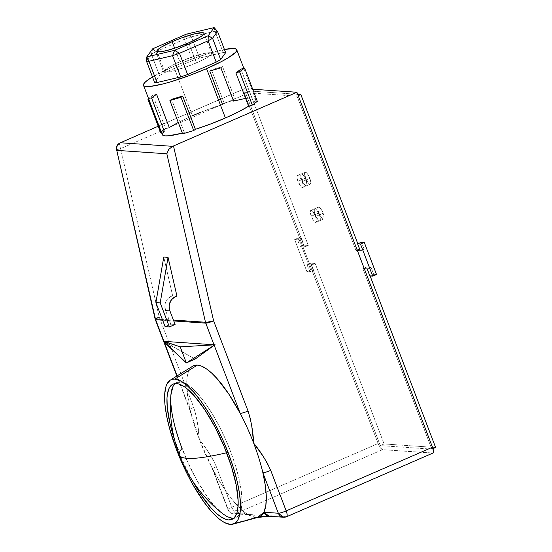 <?xml version="1.0" encoding="UTF-8"?>
<svg xmlns="http://www.w3.org/2000/svg" width="552" height="552" viewBox="0 0 552 552"><rect width="100%" height="100%" fill="white"/><g stroke="black" fill="none" stroke-linecap="round" stroke-linejoin="round"><path stroke-width="0.41" stroke-dasharray="2.76 2.07" d="M302.241 181.642A6.507 1.932 66.5 0 1 302.696 187.466A6.507 1.932 66.5 0 1 297.949 181.346L301.751 179.697A6.507 1.932 -113.5 0 0 306.498 185.81A6.507 1.932 -113.5 0 0 306.043 179.987L302.241 181.642L306.043 179.987L306.96 183.305L306.843 185.458L306.194 185.858L304.614 184.761L301.344 178.524L300.757 175.488L301.226 173.915L302.061 173.97L303.793 175.695L306.043 179.987A6.507 1.932 -113.5 0 0 301.302 173.873A6.507 1.932 -113.5 0 0 301.751 179.697L297.949 181.346A6.507 1.932 66.5 0 1 297.5 175.529A6.507 1.932 66.5 0 1 302.241 181.642L303.158 184.961L303.041 187.114L302.392 187.514L300.812 186.417L297.542 180.18L296.955 177.137L297.424 175.564L298.798 175.991L299.991 177.344L302.241 181.642M315.572 216.536A6.507 1.932 66.5 0 1 316.02 222.359A6.507 1.932 66.5 0 1 311.273 216.246L315.075 214.59A6.507 1.932 -113.5 0 0 319.822 220.71A6.507 1.932 -113.5 0 0 319.366 214.887L315.572 216.536L319.366 214.887L320.284 218.206L320.167 220.351L319.056 220.614L317.938 219.661L314.668 213.417L314.081 210.381L314.55 208.808L315.923 209.236L317.117 210.588L319.366 214.887A6.507 1.932 -113.5 0 0 314.626 208.766A6.507 1.932 -113.5 0 0 315.075 214.59L311.273 216.246A6.507 1.932 66.5 0 1 310.824 210.422A6.507 1.932 66.5 0 1 315.572 216.536L316.482 219.855L316.365 222.007L315.254 222.263L313.529 220.545L310.562 213.955L310.279 212.037L310.748 210.464L312.708 211.471L315.572 216.536M230.681 451.75A136.261 19.817 159.1 0 1 226.63 452.743A136.261 19.817 -20.9 0 0 230.681 451.75A73.775 21.894 -113.5 0 0 180.318 381.901L176.516 383.557L180.318 381.901A73.775 21.894 -113.5 0 0 176.916 382.446A73.775 21.894 -113.5 0 0 175.15 383.571L178.061 382.067L180.318 381.901L185.562 383.536L191.613 387.732L198.223 394.321L205.144 403.05L212.12 413.593L218.868 425.53L225.133 438.419L230.681 451.75L235.297 465.026L238.795 477.721L241.052 489.355L241.969 499.484L241.521 507.709L239.72 513.719L238.333 515.823L236.642 517.293L233.765 518.259A73.775 21.894 -113.5 0 0 235.794 517.735A73.775 21.894 -113.5 0 0 230.681 451.75M170.885 395.059L170.74 400.697L171.665 410.819L173.915 422.459L179.593 441.752L187.577 461.762L197.174 480.764L207.566 497.124L214.493 505.86L222.449 513.553M264.615 516.244L271.888 515.775L286.336 516.769L432.63 453.102L382.55 449.673L236.256 513.339L252.844 514.761L254.148 515.527L255.597 517.534L230.301 524.4L255.597 517.534A82.455 24.474 -113.5 0 0 258.384 517.279M184.299 132.625L171.582 99.332L184.299 132.625L182.622 133.867L184.299 132.625A49.908 7.259 -20.9 0 1 182.346 133.142L184.299 132.625M152.497 76.935A49.908 7.259 159.1 0 1 173.645 66.392L192.489 115.727A49.908 7.259 -20.9 0 0 169.285 127.54L156.575 94.247A49.908 7.259 -20.9 0 0 151.545 97.966L164.261 131.259A49.908 7.259 -20.9 0 0 162.322 134.66L162.647 133.094M193.738 365.659L190.785 367.818L188.598 371.551L187.218 376.774L186.679 383.378L186.99 391.223L190.123 409.929L177.116 375.884L190.123 409.929A82.455 24.474 -113.5 0 0 199.306 439.461L206.427 449.169L212.886 459.34L216.343 466.661L231.812 507.178L378.106 443.511L380.356 447.81L382.55 449.673L433.009 453.013M164.296 342.302L164.096 341.785L195.097 359.097L163.537 341.15L164.296 342.302M162.64 320.195L173.763 320.953L162.64 320.195M158.224 126.235L244.398 88.734A6.507 1.932 -113.5 0 1 244.702 88.686L252.699 89.231L244.702 88.686L158.251 126.305L244.322 88.769L243.853 90.342L244.853 94.551L120.584 148.633L159.224 317.089L193.676 407.307L195.994 415.118L197.492 423.149L199.306 439.461A82.455 24.474 -113.5 0 0 212.789 469.29L220.2 482.351L227.852 493.895L235.449 503.493L242.714 510.793L228.259 509.806L212.789 469.29A82.455 24.474 -113.5 0 0 242.714 510.793A82.455 24.474 -113.5 0 0 255.597 517.534L260.199 516.844M199.824 112.649L222.497 104.383L224.167 103.148L222.497 104.383L209.781 71.091L211.457 69.856L222.553 66.55L220.876 67.792L222.553 66.55L235.262 99.843L224.167 103.148L211.457 69.856L224.167 103.148L235.262 99.843L233.593 101.085L220.876 67.792A49.908 7.259 -20.9 0 0 209.781 71.091L211.457 69.856L222.553 66.55L235.262 99.843L233.593 101.085A49.908 7.259 -20.9 0 1 255.569 99.049A49.908 7.259 -20.9 0 1 253.63 102.458L240.913 69.166L253.63 102.458L257.329 101.354L253.63 102.458L255.238 100.616L255.61 99.208L254.741 98.277L252.643 97.835L245.033 98.484M222.497 104.383A49.908 7.259 -20.9 0 0 192.489 115.727L178.262 122.44M169.285 127.54L165.586 128.644L160.563 132.356L165.586 128.644L152.876 95.351L165.586 128.644L169.285 127.54M161.35 132.121L164.261 131.259L161.35 132.121M173.418 320.056L162.295 319.291L173.418 320.056M163.765 257.053L172.652 295.796L176.944 296.093L172.652 295.796A10.847 10.24 93.9 0 0 165.565 310.452L169.857 310.741L165.565 310.452L170.796 324.155L175.094 324.445L170.796 324.155L165.096 326.632L170.796 324.155L165.565 310.452L164.834 305.905L165.172 303.607L167.166 299.481L170.589 296.596L172.652 295.796L163.765 257.053M244.398 88.734A6.507 1.932 -113.5 0 0 244.853 94.551L378.106 443.511L244.853 94.551L120.584 148.633A6.507 1.932 66.5 0 1 120.129 142.809M192.489 115.727L173.645 66.392A49.908 7.259 159.1 0 1 224.416 49.473L209.367 53.275L191.627 59.202L173.645 66.392L152.145 77.149M151.545 97.966L148.64 98.829L151.545 97.966M148.536 98.56L152.876 95.351L156.575 94.247L152.876 95.351L148.536 98.56M192.648 366.217A82.455 24.474 -113.5 0 0 190.123 409.929L189.736 409.777A6.507 0.945 -20.9 0 0 190.123 409.929C189.191 409.687 190.371 408.811 193.676 407.307C196.892 417.685 198.768 428.407 199.306 439.461C206.165 447.769 211.844 456.835 216.343 466.661C213.037 468.165 211.858 469.041 212.789 469.29L199.306 439.461L190.123 409.929M192.365 480.606L183.775 463.411L174.487 439.53A73.775 21.894 66.5 0 0 192.365 480.606M179.372 455.041A136.261 19.817 -20.9 0 1 182.029 448.424A73.775 21.894 -113.5 0 0 232.392 518.273M210.484 464.818L212.789 469.29A6.507 0.945 159.1 0 1 212.403 469.131A6.507 0.945 159.1 0 1 216.343 466.661L231.812 507.178L378.106 443.511A6.507 1.932 -113.5 0 0 382.55 449.673L236.256 513.339A6.507 1.932 66.5 0 1 231.812 507.178A6.507 0.945 -20.9 0 0 227.879 509.648A6.507 0.945 -20.9 0 0 228.259 509.806L212.789 469.29M236.256 513.339A6.507 6.141 -86.1 0 1 233.51 513.815A6.507 6.141 -86.1 0 1 228.259 509.806A6.507 0.945 159.1 0 1 227.879 509.648A6.507 0.945 159.1 0 1 231.812 507.178A6.507 1.932 -113.5 0 0 236.256 513.339L250.712 514.326C253.672 514.85 255.3 515.92 255.597 517.534L247.896 514.664L242.714 510.793L247.965 514.809L250.712 514.326A6.507 6.141 -86.1 0 1 247.965 514.809A6.507 6.141 -86.1 0 1 242.714 510.793L228.259 509.806A6.507 6.141 93.9 0 0 233.51 513.815A6.507 6.141 93.9 0 0 236.256 513.339M255.597 517.534C262.214 516.396 267.644 515.809 271.888 515.775L269.141 516.258A6.507 6.141 93.9 0 0 271.888 515.775L286.336 516.769L432.63 453.102A6.507 1.932 -113.5 0 0 432.934 453.054M283.597 517.245L286.64 516.72M155.291 319.56A6.507 0.945 159.1 0 1 159.224 317.089L193.676 407.307A6.507 0.945 -20.9 0 0 189.736 409.777L191.33 414.814M116.382 150.234A6.507 0.655 167.1 0 1 120.584 148.633L159.224 317.089A6.507 0.655 -12.9 0 0 155.029 318.69M120.433 142.761C119.266 143.03 119.315 144.99 120.584 148.633C117.079 149.606 115.81 150.178 116.755 150.365M155.402 318.821C154.45 318.635 155.726 318.062 159.224 317.089C155.892 318.607 154.705 319.484 155.671 319.718M306.043 179.987A6.507 1.932 66.5 0 1 306.498 185.81A6.507 1.932 66.5 0 1 301.751 179.697L305.553 178.041A6.507 1.932 -113.5 0 0 310.293 184.154A6.507 1.932 -113.5 0 0 309.844 178.337L306.043 179.987L307.002 184.927L306.567 185.769L305.732 185.713L303.386 183.064L301.751 179.697L300.833 176.378L300.95 174.225L301.599 173.825L303.179 174.922L306.043 179.987L309.844 178.337L310.838 182.546L310.369 184.12L309.534 184.064L307.802 182.339L306.043 179.221L304.552 173.832L305.021 172.258L306.394 172.686L308.202 174.97L309.844 178.337A6.507 1.932 -113.5 0 0 305.097 172.217A6.507 1.932 -113.5 0 0 305.553 178.041L301.751 179.697A6.507 1.932 66.5 0 1 301.302 173.873A6.507 1.932 66.5 0 1 306.043 179.987M319.366 214.887A6.507 1.932 66.5 0 1 319.822 220.71A6.507 1.932 66.5 0 1 315.075 214.59L318.877 212.941A6.507 1.932 -113.5 0 0 323.617 219.054A6.507 1.932 -113.5 0 0 323.168 213.231L319.366 214.887L320.367 219.096L319.898 220.669L319.056 220.614L317.331 218.889L315.565 215.77L314.357 212.299L314.281 209.125L315.385 208.863L316.503 209.815L319.366 214.887L323.168 213.231L324.127 218.171L323.693 219.013L322.858 218.958L321.126 217.233L319.366 214.114L318.159 210.643L317.917 208L318.352 207.152L319.718 207.58L321.533 209.863L323.168 213.231A6.507 1.932 -113.5 0 0 318.428 207.117A6.507 1.932 -113.5 0 0 318.877 212.941L315.075 214.59A6.507 1.932 66.5 0 1 314.626 208.766A6.507 1.932 66.5 0 1 319.366 214.887M297.031 96.172L298.225 95.648L297.031 96.172L245.516 92.646L304.483 247.068L300.191 246.778L297.514 239.754L294.651 239.561L306.905 271.646L309.762 271.846L307.084 264.822L311.376 265.119L380.3 445.616L431.816 449.142L362.892 268.645L364.32 268.741L362.892 268.645L366.694 266.989L362.892 268.645L431.816 449.142L432.961 448.638L431.816 449.142L380.3 445.616L384.102 443.96L380.3 445.616L311.376 265.119L315.178 263.463L311.376 265.119L307.084 264.822L310.886 263.173L307.084 264.822L309.762 271.846L313.564 270.19L309.762 271.846L306.905 271.646L310.7 269.997L306.905 271.646L294.651 239.561L298.446 237.905L294.651 239.561L297.514 239.754L301.309 238.105L297.514 239.754L300.191 246.778L303.993 245.122L300.191 246.778L304.483 247.068L308.285 245.419L304.483 247.068L245.516 92.646L249.318 90.99L245.516 92.646L297.031 96.172L355.999 250.594L357.192 250.077L355.999 250.594L297.031 96.172M357.827 243.777L359.587 249.035L364.092 249.235L360.29 250.891L364.092 249.235L361.408 242.218L364.092 249.235L359.8 248.938L357.827 243.777M357.427 250.691L355.999 250.594L357.427 250.691M376.526 274.496L373.663 274.303L369.868 275.959L373.663 274.303L370.985 267.285L367.183 268.934L370.985 267.285L366.694 266.989L370.123 275.972L366.694 266.989L370.985 267.285L373.663 274.303L376.526 274.496M435.618 447.486L384.102 443.96L315.178 263.463L310.886 263.173L313.564 270.19L310.7 269.997L298.446 237.905L301.309 238.105L303.993 245.122L308.285 245.419L249.318 90.99L297.707 94.302L249.318 90.99L308.285 245.419L303.993 245.122L301.309 238.105L298.446 237.905L310.7 269.997L313.564 270.19L310.886 263.173L315.178 263.463L384.102 443.96L435.618 447.486M196.415 62.873A25.171 3.657 -20.9 0 0 211.63 53.33A25.171 3.657 -20.9 0 0 179.814 61.741L174.646 48.203L179.814 61.741A25.171 3.657 -20.9 0 0 164.6 71.284A25.171 3.657 -20.9 0 0 196.415 62.873L188.756 42.821L196.415 62.873L204.212 59.161L211.05 54.648L211.651 53.661L211.347 53.013L208.111 52.785L201.825 54.013L193.455 56.504L175.674 63.618L168.967 67.165L165.179 69.966L164.579 70.953L164.875 71.601L166.076 71.898L174.397 70.594L187.349 66.502L196.415 62.873M191.42 36.832L199.534 58.091L223.167 52.509L215.045 31.25L191.42 36.832L184.478 39.233L155.885 51.674L163.999 72.933L192.6 60.492L184.478 39.233L192.6 60.492L163.999 72.933L159.542 75.5L151.42 54.241L146.452 61.106L151.42 54.241L159.542 75.5L154.567 82.358L159.542 75.5L163.999 72.933L155.885 51.674L151.42 54.241L152.642 48.824L155.885 51.674L152.642 48.824L151.42 54.241L155.885 51.674L184.478 39.233L186.307 34.176L188.812 35.48L186.307 34.176L184.478 39.233L191.42 36.832L188.812 35.48L191.42 36.832L199.534 58.091L192.6 60.492L199.534 58.091L223.167 52.509L225.644 52.681L223.167 52.509L215.045 31.25L191.42 36.832M214.121 27.6L215.045 31.25L214.121 27.6M217.522 31.423L215.045 31.25L217.522 31.423M302.696 187.466L310.293 184.154M316.02 222.359L323.617 219.054M235.794 517.735L231.999 519.391M255.569 99.049L243.825 68.296M176.916 382.446L173.121 384.095M310.824 210.422L318.428 207.117M297.5 175.529L305.097 172.217M247.896 514.664L233.51 513.815C230.812 513.512 228.928 512.118 227.879 509.648L212.403 469.131M257.508 517.466L257.957 517.396M163.564 341.226L163.799 341.84M176.861 376.043L189.736 409.777M211.63 53.33L203.971 33.272M164.6 71.284L156.94 51.232"/><path stroke-width="0.83" d="M226.63 452.743A136.261 19.817 159.1 0 1 179.372 455.041A136.261 19.817 159.1 0 1 182.029 448.424A73.775 21.894 -113.5 0 1 175.15 383.571L172.99 386.455L170.885 395.059C169.216 415.69 172.045 435.687 179.372 455.041A136.261 19.817 -20.9 0 0 226.63 452.743M232.392 518.273L233.765 518.259A73.775 21.894 -113.5 0 1 232.392 518.273L228.597 519.929L232.392 518.273L227.148 516.637L222.449 513.553C202.798 497.945 188.439 478.439 179.372 455.041M176.516 383.557A73.775 21.894 66.5 0 1 224.823 448.196A73.775 21.894 66.5 0 1 231.999 519.391A73.775 21.894 66.5 0 1 228.597 519.929L226.085 519.439L220.414 516.513L217.302 514.105L210.691 507.516L200.272 493.716L192.365 480.606A73.775 21.894 66.5 0 0 228.597 519.929L230.853 519.763L232.84 518.942L234.538 517.479L236.987 512.663L238.119 505.508L238.167 501.133L236.284 485.353L231.495 466.675L224.215 446.713L215.066 427.186L204.84 409.77L194.421 395.97L187.811 389.381L184.699 386.973L179.027 384.047L176.516 383.557L174.26 383.723L172.272 384.544L170.575 386.007L169.188 388.111L167.394 394.121L166.994 397.978L167.235 407.197L170.119 424.108L174.487 439.53A73.775 21.894 66.5 0 1 173.121 384.095A73.775 21.894 66.5 0 1 176.516 383.557M232.958 524.158L258.384 517.279A82.455 24.474 -113.5 0 0 263.89 512.242A82.455 24.474 -113.5 0 0 262.869 472.719A82.455 24.474 -113.5 0 0 253.685 443.187A82.455 24.474 -113.5 0 0 240.203 413.358A82.455 24.474 -113.5 0 0 197.395 365.113L174.811 379.086A78.612 23.336 66.5 0 1 226.927 449.549A78.612 23.336 66.5 0 1 232.958 524.158A78.612 23.336 66.5 0 1 230.301 524.4A78.612 23.336 66.5 0 1 179.483 457.104A78.612 23.336 66.5 0 1 170.285 380.135A78.612 23.336 66.5 0 1 174.811 379.086L197.395 365.113L193.738 365.659M225.402 117.983L206.558 68.648A49.908 7.259 159.1 0 1 143.485 85.325A49.908 7.259 159.1 0 1 152.497 76.935L147.57 80.171L144.631 82.703L143.437 84.656L144.037 85.953L146.404 86.54L150.454 86.388L162.916 83.959L170.844 81.765L188.584 75.838L206.558 68.648L225.402 117.983L238.574 111.808L248.6 106.17L252.305 105.073L257.329 101.354L244.612 68.062L257.329 101.354L252.305 105.073L239.589 71.781L252.305 105.073L248.6 106.17L235.89 72.878A49.908 7.259 -20.9 0 0 240.913 69.166L244.612 68.062L239.589 71.781L235.89 72.878L248.6 106.17A49.908 7.259 -20.9 0 1 225.402 117.983A49.908 7.259 -20.9 0 1 195.394 129.327L210.478 124.034L225.402 117.983M182.677 96.034L195.394 129.327L182.677 96.034L181.008 97.276L193.717 130.569L195.394 129.327L193.717 130.569L181.008 97.276L169.912 100.574L182.622 133.867L193.717 130.569L182.622 133.867L169.912 100.574L171.582 99.332A49.908 7.259 -20.9 0 0 182.677 96.034L171.582 99.332L169.912 100.574L181.008 97.276L182.677 96.034M143.485 85.325L162.322 134.66A49.908 7.259 -20.9 0 0 182.346 133.142L168.512 135.799L165.248 135.875L163.15 135.433L162.274 134.502M177.116 375.884L164.296 342.302L177.116 375.884M163.544 341.184A6.507 0.945 -20.9 0 0 163.93 341.343L155.671 319.718A6.507 0.945 159.1 0 1 155.291 319.56L163.544 341.184A6.507 0.945 -20.9 0 1 163.537 341.15L186.355 362.906L163.213 341.295L180.228 346.856L186.355 362.906L180.228 346.856L214.728 344.814L180.228 346.856L163.537 341.15A6.507 0.945 -20.9 0 0 163.93 341.343L214.01 344.765L163.93 341.343L155.029 318.69A6.507 0.655 -12.9 0 0 155.402 318.821L162.295 319.291L155.402 318.821L116.755 150.365L166.842 153.787L205.482 322.251A6.507 6.141 93.9 0 0 205.758 323.148L173.763 320.953L205.758 323.148L214.01 344.765A6.507 0.945 -20.9 0 0 215.052 344.676L186.355 362.906L195.097 359.097L186.355 362.906L215.052 344.676L195.097 359.097L214.183 345.214L240.203 413.358L228.832 394.087L217.26 378.831L211.713 373.131L206.476 368.895L201.673 366.204L197.395 365.113A82.455 24.474 -113.5 0 0 192.648 366.217L170.285 380.135L167.001 383.937L165.869 386.828L164.662 394.452L164.917 404.278L166.614 415.925L169.699 428.952L176.633 449.97L185.803 471.139L192.772 484.428L203.847 501.865L211.223 511.173L218.268 518.19L221.58 520.757L224.712 522.661L230.301 524.4L232.709 524.221L234.828 523.351L238.112 519.549L240.03 513.139L240.506 504.376L239.527 493.585L237.125 481.185L233.392 467.654L228.48 453.516L222.566 439.309L215.887 425.578L208.697 412.848L201.266 401.621L193.89 392.313L186.845 385.296L180.4 380.825L174.811 379.086L172.403 379.258L170.285 380.135M433.009 453.013L433.479 451.439L432.478 447.23L296.928 92.26L252.699 89.231L296.928 92.26L172.638 146.335L120.433 142.761A6.507 6.141 93.9 0 0 116.755 150.365L155.402 318.821A6.507 6.141 93.9 0 0 155.671 319.718L162.64 320.195L155.671 319.718L155.029 318.69L116.755 150.365A6.507 0.655 167.1 0 1 116.382 150.234C115.844 146.887 117.093 144.41 120.129 142.809A6.507 1.932 66.5 0 1 120.433 142.761L158.224 126.235M286.336 516.769C287.509 516.499 287.454 514.54 286.184 510.897C282.596 512.394 279.981 513.174 278.339 513.229L283.597 517.245L286.64 516.72L432.934 453.054A6.507 1.932 -113.5 0 0 432.478 447.23L286.184 510.897L432.478 447.23L296.928 92.26L173.494 145.976L213.603 320.809L248.048 411.026L250.373 418.837L251.864 426.868L253.685 443.187L263.069 456.207L267.258 463.066L270.715 470.38L286.184 510.897A6.507 1.932 66.5 0 1 286.64 516.72A6.507 1.932 66.5 0 1 286.336 516.769A6.507 6.141 -86.1 0 1 283.597 517.245A6.507 6.141 -86.1 0 1 278.339 513.229L263.89 512.242A6.507 6.141 93.9 0 0 269.141 516.258L263.89 512.242L265.822 505.577L266.299 496.531L265.305 485.436L262.869 472.719L278.339 513.229L263.89 512.242L257.508 517.466L255.597 517.534M245.033 98.484L233.593 101.085L220.876 67.792L209.781 71.091L222.497 104.383M199.824 112.649L192.489 115.727M178.262 122.44L169.285 127.54L156.575 94.247L151.545 97.966L164.261 131.259L162.647 133.094M160.563 132.356L161.35 132.121L160.563 132.356L147.846 99.063L160.563 132.356M260.199 516.844L264.615 516.244M205.482 322.251L173.418 320.056L205.482 322.251A6.507 0.655 -12.9 0 0 213.603 320.809L173.494 145.976L172.638 146.335L120.433 142.761C117.445 144.355 116.217 146.887 116.755 150.365L166.842 153.787L168.753 149.371L172.638 146.335L168.753 149.371L166.842 153.787L205.482 322.251A6.507 6.141 -86.1 0 0 205.758 323.148A6.507 0.945 -20.9 0 0 213.603 320.809A6.507 0.655 167.1 0 1 205.482 322.251M176.944 296.093L168.056 257.342L163.765 257.053L168.056 257.342L160.204 302.862L169.395 326.929L175.094 324.445L169.857 310.741A10.847 10.24 -86.1 0 1 176.944 296.093L174.88 296.893L171.458 299.777L169.464 303.904L169.126 306.201L169.857 310.741L175.094 324.445L169.395 326.929L165.096 326.632L169.395 326.929L160.204 302.862L155.912 302.565L160.204 302.862L168.056 257.342L176.944 296.093M224.416 49.473A49.908 7.259 159.1 0 1 236.725 49.714A49.908 7.259 159.1 0 1 206.558 68.648L222.028 61.286L228.066 57.891L235.58 52.336L236.773 50.384L236.173 49.087L233.8 48.5L224.181 49.521M148.64 98.829L147.846 99.063L148.64 98.829M240.913 69.166L235.89 72.878L239.589 71.781L244.612 68.062L240.913 69.166M165.096 326.632L155.912 302.565L163.765 257.053L155.912 302.565L165.096 326.632M270.715 470.38C266.223 460.561 260.544 451.495 253.685 443.187C257.791 454.089 260.854 463.928 262.869 472.719C264.525 472.65 267.14 471.87 270.715 470.38A6.507 0.945 159.1 0 1 262.869 472.719L278.339 513.229A6.507 0.945 -20.9 0 0 286.184 510.897L270.715 470.38M214.01 344.765A6.507 0.945 -20.9 0 0 215.052 344.676L214.183 345.214L240.203 413.358A6.507 0.945 -20.9 0 0 248.048 411.026L213.603 320.809A6.507 0.945 159.1 0 1 205.758 323.148L214.01 344.765M240.203 413.358C244.971 422.335 249.463 432.278 253.685 443.187C253.147 432.126 251.27 421.404 248.048 411.026C244.474 412.51 241.859 413.289 240.203 413.358M298.225 95.648L300.833 94.516L357.827 243.777L300.833 94.516L298.225 95.648M359.587 249.035L357.192 250.077L359.587 249.035M360.29 250.891L357.427 250.691L360.29 250.891L357.613 243.867L361.408 242.218L357.613 243.867L360.29 250.891M361.408 242.218L364.272 242.411L360.477 244.067L357.613 243.867L360.477 244.067L364.272 242.411L376.526 274.496L372.724 276.152L360.477 244.067L372.724 276.152L376.526 274.496L364.272 242.411L361.408 242.218M369.868 275.959L372.724 276.152L369.868 275.959L367.183 268.934L369.868 275.959M364.32 268.741L367.183 268.934L364.32 268.741M370.123 275.972L435.618 447.486L432.961 448.638L435.618 447.486L370.123 275.972M297.707 94.302L300.833 94.516L297.707 94.302M172.155 41.683A25.171 3.657 159.1 0 1 203.971 33.272A25.171 3.657 159.1 0 1 188.756 42.821L175.115 48.052L166.738 50.542L160.459 51.771L157.223 51.55L156.92 50.894L157.52 49.908L161.308 47.106L172.155 41.683L181.222 38.053L194.166 33.962L202.494 32.658L203.688 32.954L203.992 33.61L201.908 35.873L199.603 37.391L188.756 42.821A25.171 3.657 159.1 0 1 156.94 51.232L156.934 51.219A25.171 3.657 159.1 0 1 172.155 41.683L174.646 48.203L172.155 41.683M208.09 40.848L216.212 62.107L187.611 74.548L179.49 53.296L208.09 40.848L212.554 38.281L217.522 31.423L225.644 52.681L220.669 59.54L212.554 38.281L217.522 31.423L214.121 27.6L186.307 34.176L152.642 48.824L146.791 56.904L174.605 50.329L208.27 35.68L214.121 27.6L217.522 31.423L225.644 52.681L220.669 59.54L216.212 62.107L220.669 59.54L212.554 38.281L208.27 35.68L212.554 38.281L208.09 40.848L208.27 35.68L208.09 40.848L216.212 62.107L187.611 74.548L180.67 76.949L157.044 82.531L148.93 61.272L172.555 55.69L180.67 76.949L187.611 74.548L179.49 53.296L208.09 40.848M146.452 61.106L154.567 82.358L157.044 82.531L180.67 76.949L172.555 55.69L179.49 53.296L174.605 50.329L179.49 53.296L172.555 55.69L174.605 50.329L172.555 55.69L148.93 61.272L157.044 82.531L154.567 82.358L146.452 61.106L148.93 61.272L146.791 56.904L152.642 48.824L186.307 34.176L214.121 27.6L208.27 35.68L174.605 50.329L146.791 56.904L146.452 61.106L146.791 56.904L148.93 61.272L146.452 61.106M243.825 68.296L236.739 49.749M257.508 517.466L269.141 516.258L283.597 517.245M163.799 341.84L176.861 376.043"/></g></svg>
